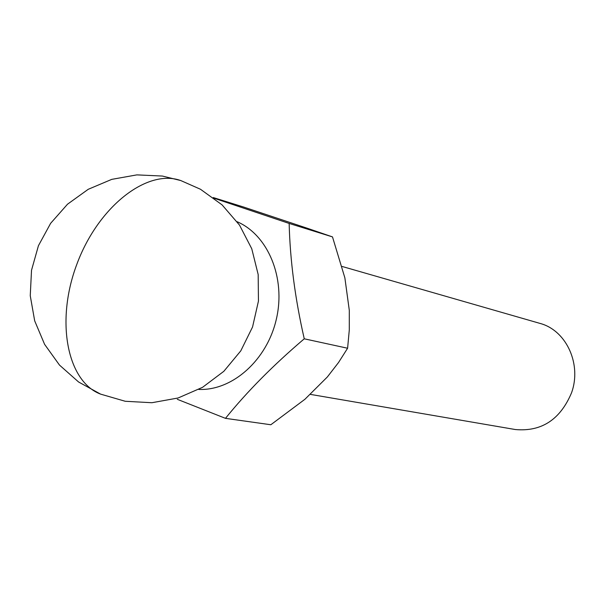 <?xml version="1.0" encoding="UTF-8"?>
<svg xmlns="http://www.w3.org/2000/svg" width="605" height="605" viewBox="0 0 605 605"><rect width="100%" height="100%" fill="white"/><g stroke="black" fill="none" stroke-linecap="round" stroke-linejoin="round"><path stroke-width="0.91" d="M309.919 394.301L515.286 429.527C541.513 431.902 560.283 419.62 571.596 392.683C581.632 364.762 566.991 331.782 541.702 323.894L342.082 266.457M214.215 198.289L289.152 223.442C290.075 260.316 295.104 298.772 304.255 338.808C273.339 365.102 247.082 391.609 225.476 418.35L177.303 399.308M213.247 197.548L243.437 206.978L307.62 228.365L332.493 236.903L289.152 223.442M332.493 236.903L344.873 277.861L349.304 310.373L349.297 329.891L347.603 348.238L304.255 338.808M347.603 348.238L338.55 362.486L327.373 376.945L304.92 399.277L270.836 424.748L225.476 418.35M237.137 221.725C268.098 235.103 285.923 277.967 276.402 318.948C267.153 359.998 232.471 390.853 198.773 389.439M100.604 394.127L78.559 381.974L59.479 365.072L44.596 344.343L34.682 320.839L30.25 295.716L31.52 270.253L38.433 245.706L50.638 223.313L67.526 204.195L88.239 189.297L111.751 179.367L136.874 174.883L162.344 176.047L180.766 180.547L200.482 189.259L222.103 204.898L239.504 225.09L251.748 248.731L258.176 274.534L258.448 301.101L252.55 327.002L240.798 350.839L223.835 371.311L202.554 387.321L178.127 397.984L151.863 402.726L125.235 401.274L100.604 394.127C67.586 381.778 55.108 321.981 76.805 264.377C98.086 206.63 146.886 168.893 180.214 180.366L180.85 180.577"/></g></svg>
